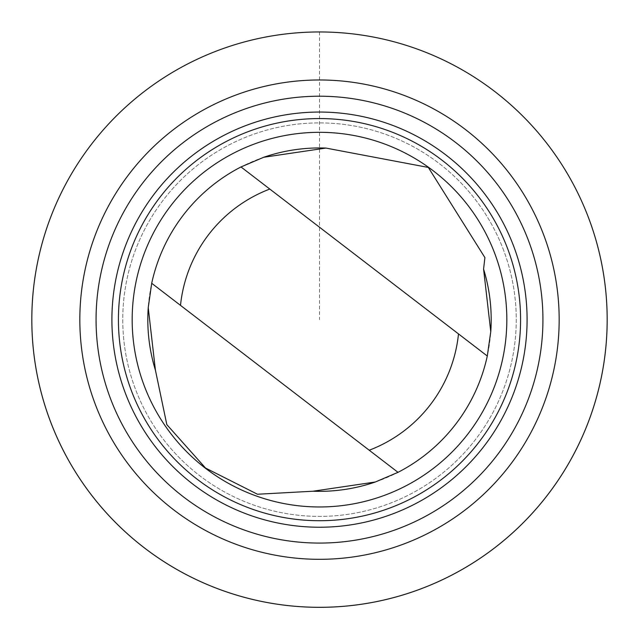 <?xml version="1.0" encoding="UTF-8"?>
<svg xmlns="http://www.w3.org/2000/svg" width="639" height="639" viewBox="0 0 639 639"><rect width="100%" height="100%" fill="white"/><g stroke="black" fill="none" stroke-linecap="round" stroke-linejoin="round"><path stroke-width="0.48" stroke-dasharray="3.19 2.4" d="M588.87 218.602A287.694 287.694 0 0 0 218.466 50.273A287.694 287.694 0 0 0 50.13 420.678A287.694 287.694 0 0 0 420.534 589.014A287.694 287.694 0 0 0 588.87 218.602M375.317 482.006A171.691 171.691 0 0 0 398.009 472.333L151.707 283.269M240.991 166.955L487.293 356.019A171.691 171.691 0 0 0 490.768 331.641M588.854 218.61A287.678 287.678 0 0 1 272.318 603.432A287.678 287.678 0 0 1 97.328 136.89A287.678 287.678 0 0 1 588.854 218.61M95.099 403.816A239.665 239.665 0 0 0 504.594 471.894A239.665 239.665 0 0 0 358.806 83.222A239.665 239.665 0 0 0 95.099 403.816M503.716 250.544A196.748 196.748 0 0 0 167.554 194.655A196.748 196.748 0 0 0 287.231 513.724A196.748 196.748 0 0 0 503.716 250.544A196.748 196.748 0 0 0 167.554 194.655A196.748 196.748 0 0 0 287.231 513.724A196.748 196.748 0 0 0 503.716 250.544M263.683 157.282A171.691 171.691 0 0 0 148.232 307.647M319.5 31.958L319.5 319.644"/><path stroke-width="0.96" d="M588.854 218.61A287.678 287.678 0 0 1 272.318 603.432A287.678 287.678 0 0 1 97.328 136.89A287.678 287.678 0 0 1 588.854 218.61A287.678 287.678 0 0 0 218.466 50.289A287.678 287.678 0 0 0 50.154 420.678A287.678 287.678 0 0 0 420.534 588.99A287.678 287.678 0 0 0 588.846 218.61M148.232 307.647A171.691 171.691 0 0 0 155.421 370.189L166.827 424.615L205.542 468.052L257.493 494.243L313.078 491.215L375.317 482.006L398.009 472.333A171.691 171.691 0 0 0 487.293 356.019L490.768 331.641L483.579 269.099L484.905 257.605L428.338 167.45L325.922 148.072A171.691 171.691 0 0 0 263.683 157.282M313.078 491.215A171.691 171.691 0 0 0 375.317 482.006M490.768 331.641A171.691 171.691 0 0 0 483.579 269.099M180.502 305.37L398.009 472.333A171.691 171.691 0 0 0 487.293 356.019L269.786 189.056A139.733 139.733 0 0 0 180.502 305.37L151.707 283.269L148.232 307.647L155.421 370.189M95.099 403.816A239.665 239.665 0 0 0 504.594 471.894A239.665 239.665 0 0 0 358.806 83.222A239.665 239.665 0 0 0 95.099 403.816M528.701 241.175A223.434 223.434 0 0 0 241.031 110.443A223.434 223.434 0 0 0 110.299 398.113A223.434 223.434 0 0 0 397.969 528.844A223.434 223.434 0 0 0 528.701 241.175M513.868 246.734A207.595 207.595 0 0 0 159.175 187.77A207.595 207.595 0 0 0 285.457 524.427A207.595 207.595 0 0 0 513.868 246.734M507.765 249.026A201.069 201.069 0 0 0 164.215 191.908A201.069 201.069 0 0 0 286.52 517.997A201.069 201.069 0 0 0 507.765 249.026M494.898 253.851A187.331 187.331 0 0 0 174.83 200.638A187.331 187.331 0 0 0 288.78 504.435A187.331 187.331 0 0 0 494.898 253.851M325.922 148.072L263.683 157.282L240.991 166.955A171.691 171.691 0 0 0 151.707 283.269M240.991 166.955L269.786 189.056M369.214 450.231A139.733 139.733 0 0 0 458.498 333.917"/></g></svg>
